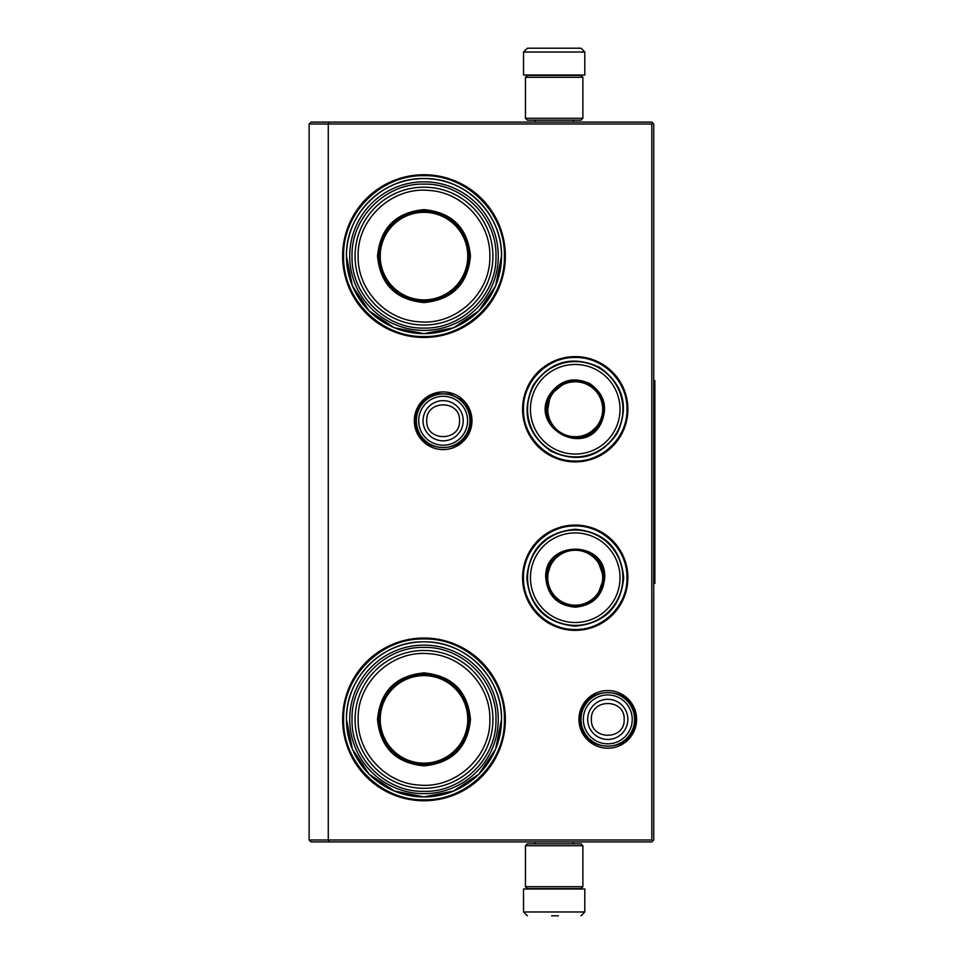 <?xml version="1.0" encoding="UTF-8"?>
<svg xmlns="http://www.w3.org/2000/svg" width="964" height="964" viewBox="0 0 964 964"><rect width="100%" height="100%" fill="white"/><g stroke="black" fill="none" stroke-linecap="round" stroke-linejoin="round"><path stroke-width="1.45" d="M575.231 525.079A52.646 52.646 0 0 1 627.877 577.725A52.646 52.646 0 0 1 575.231 630.36A52.646 52.646 0 0 1 522.584 577.725A52.646 52.646 0 0 1 575.231 525.079M575.231 356.608A52.646 52.646 0 0 1 627.877 409.254A52.646 52.646 0 0 1 575.231 461.901A52.646 52.646 0 0 1 522.584 409.254A52.646 52.646 0 0 1 575.231 356.608M443.139 391.914A28.836 28.836 0 0 1 471.974 420.738A28.836 28.836 0 0 1 443.139 449.573A28.836 28.836 0 0 1 414.303 420.738A28.836 28.836 0 0 1 443.139 391.914M423.991 174.737A81.362 81.362 0 0 1 505.353 256.099A81.362 81.362 0 0 1 423.991 337.46A81.362 81.362 0 0 1 342.63 256.099A81.362 81.362 0 0 1 423.991 174.737M607.778 690.549A28.836 28.836 0 0 1 636.601 719.385A28.836 28.836 0 0 1 607.778 748.209A28.836 28.836 0 0 1 578.942 719.385A28.836 28.836 0 0 1 607.778 690.549M423.991 638.023A81.362 81.362 0 0 1 505.353 719.385A81.362 81.362 0 0 1 423.991 800.747A81.362 81.362 0 0 1 342.63 719.385A81.362 81.362 0 0 1 423.991 638.023M329.073 841.909L328.278 839.993L328.278 124.007L651.809 124.007L651.809 839.993L309.131 839.993L309.131 124.007L328.278 124.007L329.073 122.091L651.809 122.091L653.725 124.007L653.725 839.993L651.809 841.909L311.047 841.909L309.131 839.993M423.991 333.64A77.53 77.53 0 0 0 501.521 256.099A77.53 77.53 0 0 0 423.991 178.569C465.419 177.497 502.593 214.671 501.521 256.099L495.629 285.778L478.819 310.926L453.658 327.736L423.991 333.64A77.53 77.53 0 0 1 346.462 256.099A77.53 77.53 0 0 1 423.991 178.569C382.563 177.497 345.389 214.671 346.462 256.099L352.366 285.778L369.176 310.926L394.324 327.736L423.991 333.64M423.991 796.915A77.53 77.53 0 0 0 501.521 719.385A77.53 77.53 0 0 0 423.991 641.855C465.419 640.783 502.593 677.957 501.521 719.385L495.629 749.052L478.819 774.213L453.658 791.01L423.991 796.915A77.53 77.53 0 0 1 346.462 719.385A77.53 77.53 0 0 1 423.991 641.855C382.563 640.783 345.389 677.957 346.462 719.385L352.366 749.052L369.176 774.213L394.324 791.01L423.991 796.915M651.809 839.993L652.761 840.945M651.809 124.007L652.761 123.055M329.073 122.091L311.047 122.091L309.131 124.007M575.231 461.009C547.576 461.708 522.777 436.909 523.476 409.254C522.777 381.599 547.576 356.801 575.231 357.499C602.886 356.801 627.684 381.599 626.986 409.254C627.684 436.909 602.886 461.708 575.231 461.009M575.231 525.97C602.886 525.26 627.684 550.07 626.986 577.725C627.684 605.368 602.886 630.179 575.231 629.468C547.576 630.179 522.777 605.368 523.476 577.725C522.777 550.07 547.576 525.26 575.231 525.97M423.991 175.701C466.962 174.592 505.51 213.14 504.401 256.099C505.51 299.069 466.962 337.617 423.991 336.508C381.033 337.617 342.485 299.069 343.594 256.099C342.485 213.14 381.033 174.592 423.991 175.701M423.991 638.975C466.962 637.867 505.51 676.415 504.401 719.385C505.51 762.343 466.962 800.891 423.991 799.783C381.033 800.891 342.485 762.343 343.594 719.385C342.485 676.415 381.033 637.867 423.991 638.975M469.938 420.738A26.799 26.799 0 0 1 443.139 447.537A26.799 26.799 0 0 1 416.34 420.738A26.799 26.799 0 0 1 443.139 393.939A26.799 26.799 0 0 1 469.938 420.738M467.588 420.738A24.449 24.449 0 0 1 443.139 445.187A24.449 24.449 0 0 1 418.689 420.738A24.449 24.449 0 0 1 443.139 396.288A24.449 24.449 0 0 1 467.588 420.738M634.577 719.385A26.799 26.799 0 0 1 607.778 746.184A26.799 26.799 0 0 1 580.979 719.385A26.799 26.799 0 0 1 607.778 692.586A26.799 26.799 0 0 1 634.577 719.385M632.227 719.385A24.449 24.449 0 0 1 607.778 743.834A24.449 24.449 0 0 1 583.328 719.385A24.449 24.449 0 0 1 607.778 694.936A24.449 24.449 0 0 1 632.227 719.385M525.452 118.271L582.883 118.271L580.979 120.187L527.368 120.187L525.452 118.271L525.452 77.301L527.368 75.385L580.979 75.385L582.883 77.301L525.452 77.301M582.883 845.729L525.452 845.729L527.368 843.813L580.979 843.813L582.883 845.729L582.883 886.699L525.452 886.699L527.368 888.615L580.979 888.615L582.883 886.699M523.536 52.032L584.799 52.032L584.799 74.999L523.536 74.999L523.536 52.032L527.368 48.2M580.268 48.2L528.067 48.2M549.757 889.001L558.59 889.001M584.799 911.968L523.536 911.968L523.536 889.001L584.799 889.001L584.799 911.968L580.979 915.8M551.601 915.8L558.385 915.8M423.991 302.576C395.758 299.828 380.274 284.332 377.514 256.099C380.274 227.878 395.758 212.381 423.991 209.622C452.224 212.381 467.721 227.878 470.468 256.099C467.721 284.332 452.224 299.828 423.991 302.576M423.991 301.479C396.433 298.78 381.31 283.657 378.623 256.099C381.31 228.54 396.433 213.418 423.991 210.73C451.55 213.418 466.672 228.54 469.36 256.099C466.672 283.657 451.55 298.78 423.991 301.479M349.715 256.099A74.276 74.276 0 0 1 423.991 181.822A74.276 74.276 0 0 1 498.268 256.099A74.276 74.276 0 0 1 423.991 330.375A74.276 74.276 0 0 1 349.715 256.099M495.978 256.099C496.966 217.719 462.575 183.22 424.16 184.124C385.624 183.027 351.004 217.599 352.017 256.099C351.017 294.478 385.407 328.989 423.823 328.085C462.358 329.17 496.978 294.598 495.978 256.099M492.917 256.099A68.914 68.914 0 0 0 423.991 187.185A68.914 68.914 0 0 0 355.077 256.099A68.914 68.914 0 0 1 423.991 187.185A68.914 68.914 0 0 1 492.917 256.099A68.914 68.914 0 0 1 423.991 325.025A68.914 68.914 0 0 1 355.077 256.099A68.914 68.914 0 0 1 423.991 187.185A68.914 68.914 0 0 1 492.917 256.099A68.914 68.914 0 0 1 423.991 325.025A68.914 68.914 0 0 1 355.077 256.099M358.138 256.099C357.078 219.153 392.023 186.655 428.823 190.426C462.238 192.113 490.628 222.696 489.845 256.099C490.917 293.056 455.972 325.555 419.159 321.783C385.757 320.096 357.367 289.513 358.138 256.099M446.007 295.767L446.007 295.117M446.007 217.093L446.007 216.43M401.976 295.117L401.976 295.767M401.976 216.43L401.976 217.093M423.991 212.333A43.766 43.766 0 0 1 467.769 256.099A43.766 43.766 0 0 1 423.991 299.876A43.766 43.766 0 0 1 380.226 256.099A43.766 43.766 0 0 1 423.991 212.333M423.991 211.309A44.802 44.802 0 0 1 468.793 256.099A44.802 44.802 0 0 1 423.991 300.901A44.802 44.802 0 0 1 379.201 256.099A44.802 44.802 0 0 1 423.991 211.309A44.802 44.802 0 0 1 468.793 256.099A44.802 44.802 0 0 1 423.991 300.901A44.802 44.802 0 0 1 379.201 256.099A44.802 44.802 0 0 1 423.991 211.309M423.991 765.862C395.758 763.102 380.274 747.618 377.514 719.385C380.274 691.152 395.758 675.668 423.991 672.908C452.224 675.668 467.721 691.152 470.468 719.385C467.721 747.618 452.224 763.102 423.991 765.862M423.991 764.753C396.433 762.066 381.31 746.943 378.623 719.385C381.31 691.827 396.433 676.704 423.991 674.017C451.55 676.704 466.672 691.827 469.36 719.385C466.672 746.943 451.55 762.066 423.991 764.753M349.715 719.385A74.276 74.276 0 0 1 423.991 645.109A74.276 74.276 0 0 1 498.268 719.385A74.276 74.276 0 0 1 423.991 793.661A74.276 74.276 0 0 1 349.715 719.385M495.978 719.385C496.966 681.006 462.575 646.507 424.16 647.398C385.624 646.314 351.004 680.885 352.017 719.385C351.017 757.764 385.407 792.263 423.823 791.36C462.358 792.456 496.978 757.885 495.978 719.385M358.138 719.385C357.078 682.428 392.023 649.929 428.823 653.713C462.238 655.387 490.628 685.97 489.845 719.385C490.917 756.33 455.972 788.829 419.159 785.058C385.757 783.383 357.367 752.8 358.138 719.385M355.077 719.385A68.914 68.914 0 0 1 423.991 650.471A68.914 68.914 0 0 1 492.917 719.385A68.914 68.914 0 0 1 423.991 788.299A68.914 68.914 0 0 1 355.077 719.385A68.914 68.914 0 0 1 423.991 650.471A68.914 68.914 0 0 1 492.917 719.385A68.914 68.914 0 0 1 423.991 788.299A68.914 68.914 0 0 1 355.077 719.385M446.007 759.054L446.007 758.403M446.007 680.367L446.007 679.716M401.976 758.403L401.976 759.054M401.976 679.716L401.976 680.367M423.991 675.619A43.766 43.766 0 0 1 467.769 719.385A43.766 43.766 0 0 1 423.991 763.151A43.766 43.766 0 0 1 380.226 719.385A43.766 43.766 0 0 1 423.991 675.619M423.991 674.583A44.802 44.802 0 0 1 468.793 719.385A44.802 44.802 0 0 1 423.991 764.175A44.802 44.802 0 0 1 379.201 719.385A44.802 44.802 0 0 1 423.991 674.583A44.802 44.802 0 0 1 468.793 719.385A44.802 44.802 0 0 1 423.991 764.175A44.802 44.802 0 0 1 379.201 719.385A44.802 44.802 0 0 1 423.991 674.583M549.697 394.517C560.168 379.876 573.592 376.285 589.968 383.72C604.609 394.192 608.2 407.615 600.765 423.991C583.328 457.84 529.103 426.534 549.697 394.517M565.434 382.262L550.36 394.891C560.554 380.647 573.628 377.141 589.594 384.383C603.838 394.577 607.344 407.652 600.102 423.606C583.112 456.575 530.308 426.088 550.36 394.891L546.962 414.267M533.948 385.419A47.67 47.67 0 0 0 551.396 450.537A47.67 47.67 0 0 0 616.514 433.089A47.67 47.67 0 0 0 599.066 367.971A47.67 47.67 0 0 0 533.948 385.419M536.442 386.853A44.79 44.79 0 0 0 552.83 448.043A44.79 44.79 0 0 0 614.02 431.655A44.79 44.79 0 0 0 597.632 370.465A44.79 44.79 0 0 0 536.442 386.853M586.907 435.487L600.102 423.606M617.189 433.475C599.994 457.526 577.93 463.443 551.01 451.212C526.959 434.017 521.042 411.953 533.273 385.034C550.468 360.982 572.532 355.065 599.451 367.296C623.503 384.491 629.42 406.555 617.189 433.475M551.444 395.517A27.462 27.462 0 0 1 588.968 385.467A27.462 27.462 0 0 1 599.018 422.991A27.462 27.462 0 0 1 561.494 433.041A27.462 27.462 0 0 1 551.444 395.517M550.781 395.132A28.233 28.233 0 0 1 589.353 384.805A28.233 28.233 0 0 1 599.68 423.377A28.233 28.233 0 0 1 561.108 433.704A28.233 28.233 0 0 1 550.781 395.132A28.233 28.233 0 0 0 561.108 433.704A28.233 28.233 0 0 0 599.68 423.377A28.233 28.233 0 0 1 561.108 433.704A28.233 28.233 0 0 1 550.781 395.132M604.717 577.725C602.97 595.632 593.137 605.452 575.231 607.2C557.325 605.452 547.492 595.632 545.745 577.725C543.925 539.683 606.537 539.683 604.717 577.725M597.21 596.198L603.946 577.725C602.247 595.162 592.667 604.729 575.231 606.44C557.794 604.729 548.215 595.162 546.516 577.725C544.744 540.671 605.717 540.671 603.946 577.725L597.21 559.241M622.901 577.725A47.67 47.67 0 0 0 575.231 530.055A47.67 47.67 0 0 0 527.561 577.725A47.67 47.67 0 0 0 575.231 625.383A47.67 47.67 0 0 0 622.901 577.725M620.021 577.725A44.79 44.79 0 0 0 575.231 532.923A44.79 44.79 0 0 0 530.441 577.725A44.79 44.79 0 0 0 575.231 622.515A44.79 44.79 0 0 0 620.021 577.725M551.998 560.843L546.516 577.725M526.778 577.725C529.658 548.287 545.805 532.14 575.231 529.272C604.657 532.14 620.804 548.287 623.684 577.725C620.804 607.151 604.657 623.298 575.231 626.166C545.805 623.298 529.658 607.151 526.778 577.725M602.693 577.725A27.462 27.462 0 0 1 575.231 605.187A27.462 27.462 0 0 1 547.769 577.725A27.462 27.462 0 0 1 575.231 550.251A27.462 27.462 0 0 1 602.693 577.725M603.464 577.725A28.233 28.233 0 0 1 575.231 605.958A28.233 28.233 0 0 1 546.998 577.725A28.233 28.233 0 0 0 575.231 605.958A28.233 28.233 0 0 0 603.464 577.725A28.233 28.233 0 0 0 575.231 549.48A28.233 28.233 0 0 0 546.998 577.725A28.233 28.233 0 0 1 575.231 549.48A28.233 28.233 0 0 1 603.464 577.725A28.233 28.233 0 0 0 575.231 549.48A28.233 28.233 0 0 0 546.998 577.725M653.725 380.539L654.869 380.539L654.869 583.461L653.725 583.461M423.051 420.738A20.087 20.087 0 0 0 443.139 440.825A20.087 20.087 0 0 0 463.214 420.738A20.087 20.087 180 0 0 443.139 400.663A20.087 20.087 180 0 0 423.051 420.738M426.751 420.738C425.727 441.874 460.551 441.874 459.527 420.738C460.551 399.602 425.727 399.602 426.751 420.738M587.691 719.385A20.087 20.087 0 0 0 607.778 739.46A20.087 20.087 0 0 0 627.853 719.385A20.087 20.087 180 0 0 607.778 699.298A20.087 20.087 180 0 0 587.691 719.385M591.39 719.385C590.366 740.521 625.178 740.521 624.154 719.385C625.178 698.249 590.366 698.249 591.39 719.385M580.147 719.361C578.4 754.993 637.071 755.053 635.396 719.409C637.144 683.777 578.472 683.717 580.147 719.361M415.508 420.69C413.749 456.334 472.408 456.43 470.757 420.786C470.613 412.375 467.395 405.362 461.117 399.759L450.055 393.999L437.584 393.686C423.859 397.481 416.496 406.483 415.508 420.69M582.883 118.271L582.883 77.301M525.452 845.729L525.452 886.699M573.315 120.187L573.315 122.091M535.032 120.187L535.032 122.091M572.881 75.385L573.893 74.999M535.466 75.385L534.454 74.999M584.799 52.032L580.979 48.2M573.315 843.813L573.315 841.909M535.032 843.813L535.032 841.909M572.881 888.615L573.893 889.001M535.466 888.615L534.454 889.001M523.536 911.968L527.368 915.8"/></g></svg>
